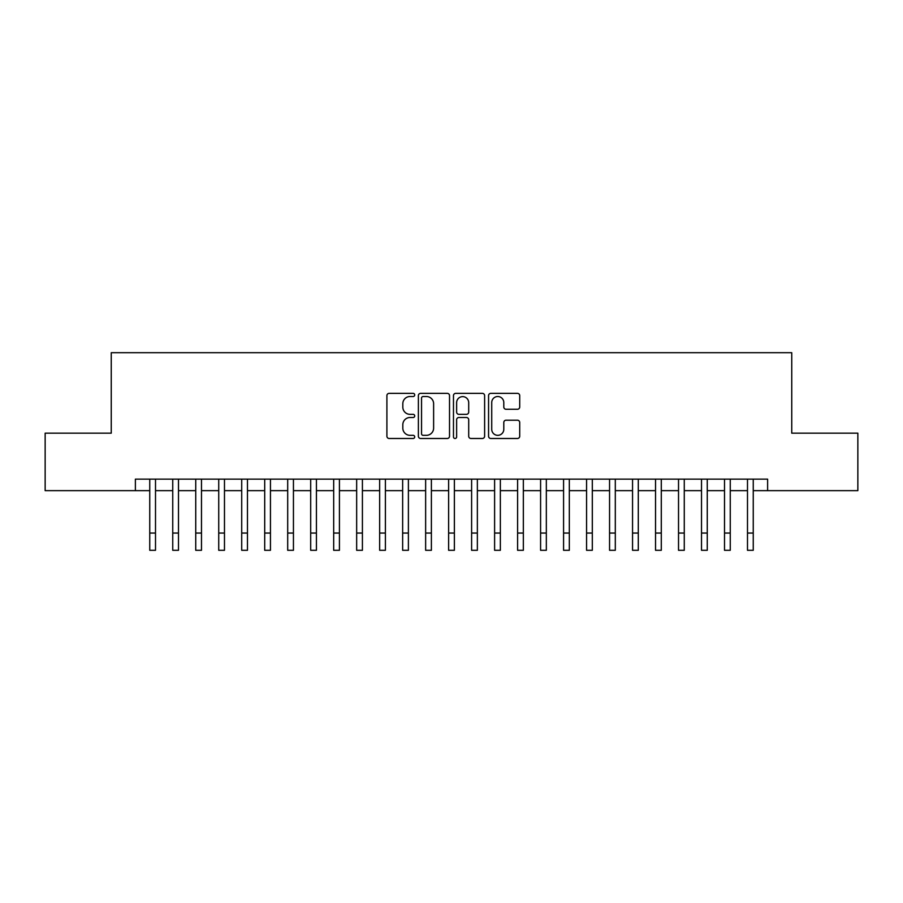 <?xml version="1.0" encoding="UTF-8"?>
<svg xmlns="http://www.w3.org/2000/svg" width="903" height="903" viewBox="0 0 903 903"><rect width="100%" height="100%" fill="white"/><g stroke="black" fill="none" stroke-linecap="round" stroke-linejoin="round"><path stroke-width="1.35" d="M414.714 394.938A1.58 1.58 0 0 0 413.134 393.358L389.159 393.358A2.257 2.257 0 0 0 386.902 395.616L386.902 436.228A2.257 2.257 0 0 0 389.159 438.486L413.134 438.486A1.58 1.58 0 0 0 414.714 436.905A1.58 1.58 0 0 0 413.134 435.325L410.03 435.325A7.224 7.224 0 0 1 402.817 428.112L402.817 424.726A7.224 7.224 0 0 1 410.03 417.502L413.134 417.502A1.58 1.58 0 0 0 414.714 415.922A1.58 1.58 0 0 0 413.134 414.342L410.03 414.342A7.224 7.224 0 0 1 402.817 407.118L402.817 403.743A7.224 7.224 0 0 1 410.03 396.519L413.134 396.519A1.58 1.58 0 0 0 414.714 394.938M517.453 409.262A2.257 2.257 0 0 0 519.71 407.005L519.71 395.616A2.257 2.257 0 0 0 517.453 393.358L490.826 393.358A2.257 2.257 0 0 0 488.568 395.616L488.568 436.228A2.257 2.257 0 0 0 490.826 438.486L517.453 438.486A2.257 2.257 0 0 0 519.71 436.228L519.71 422.469A2.257 2.257 0 0 0 517.453 420.211L506.052 420.211A2.257 2.257 0 0 0 503.795 422.469L503.795 429.297A6.039 6.039 0 0 1 497.756 435.325A6.039 6.039 0 0 1 491.729 429.297L491.729 402.557A6.039 6.039 0 0 1 497.756 396.519A6.039 6.039 0 0 1 503.795 402.557L503.795 407.005A2.257 2.257 0 0 0 506.052 409.262L517.453 409.262M135.382 490.645L45.15 490.645L45.15 433.169L111.25 433.169L111.25 352.701L791.75 352.701L791.75 433.169L857.85 433.169L857.85 490.645L767.618 490.645L767.618 479.143L135.382 479.143L135.382 490.645L149.751 490.645M449.525 395.616A2.257 2.257 0 0 0 447.267 393.358L420.64 393.358A2.257 2.257 0 0 0 418.382 395.616L418.382 436.228A2.257 2.257 0 0 0 420.64 438.486L447.267 438.486A2.257 2.257 0 0 0 449.525 436.228L449.525 395.616M455.733 393.358L482.36 393.358A2.257 2.257 0 0 1 484.618 395.616L484.618 436.228A2.257 2.257 0 0 1 482.36 438.486L470.96 438.486A2.257 2.257 0 0 1 468.702 436.228L468.702 419.76A2.257 2.257 0 0 0 466.445 417.502L458.893 417.502A2.257 2.257 0 0 0 456.636 419.76L456.636 436.905A1.58 1.58 0 0 1 455.056 438.486A1.58 1.58 0 0 1 453.475 436.905L453.475 395.616A2.257 2.257 0 0 1 455.733 393.358M155.508 490.645L172.744 490.645M178.489 490.645L195.737 490.645M201.482 490.645L218.729 490.645M224.475 490.645L241.711 490.645M247.467 490.645L264.703 490.645M270.448 490.645L287.696 490.645M293.441 490.645L310.688 490.645M316.434 490.645L333.681 490.645M339.426 490.645L356.662 490.645M362.408 490.645L379.655 490.645M385.4 490.645L402.648 490.645M408.393 490.645L425.64 490.645M431.386 490.645L448.622 490.645M454.378 490.645L471.614 490.645M477.36 490.645L494.607 490.645M500.352 490.645L517.6 490.645M523.345 490.645L540.592 490.645M546.338 490.645L563.574 490.645M569.319 490.645L586.566 490.645M592.312 490.645L609.559 490.645M615.304 490.645L632.551 490.645M638.297 490.645L655.533 490.645M661.289 490.645L678.525 490.645M684.271 490.645L701.518 490.645M707.263 490.645L724.511 490.645M730.256 490.645L747.492 490.645M753.249 490.645L767.618 490.645M423.123 396.519A1.58 1.58 0 0 0 421.543 398.099L421.543 433.745A1.58 1.58 0 0 0 423.123 435.325L426.397 435.325A7.224 7.224 0 0 0 433.621 428.112L433.621 403.743A7.224 7.224 0 0 0 426.397 396.519L423.123 396.519M468.702 402.67A6.039 6.039 0 0 0 462.675 396.631A6.039 6.039 0 0 0 456.636 402.67L456.636 412.084A2.257 2.257 0 0 0 458.893 414.342L466.445 414.342A2.257 2.257 0 0 0 468.702 412.084L468.702 402.67M149.751 533.052L155.508 533.052L155.508 550.299L149.751 550.299L149.751 479.143M155.508 533.052L155.508 479.143M172.744 550.299L178.489 550.299L172.744 550.299L172.744 479.143M178.489 550.299L178.489 479.143M195.737 550.299L201.482 550.299L195.737 550.299L195.737 479.143M201.482 550.299L201.482 479.143M218.729 550.299L224.475 550.299L218.729 550.299L218.729 479.143M224.475 550.299L224.475 479.143M241.711 550.299L247.467 550.299L241.711 550.299L241.711 479.143M247.467 550.299L247.467 479.143M264.703 550.299L270.448 550.299L264.703 550.299L264.703 479.143M270.448 550.299L270.448 479.143M287.696 550.299L293.441 550.299L287.696 550.299L287.696 479.143M293.441 550.299L293.441 479.143M310.688 550.299L316.434 550.299L310.688 550.299L310.688 479.143M316.434 550.299L316.434 479.143M333.681 550.299L339.426 550.299L333.681 550.299L333.681 479.143M339.426 550.299L339.426 479.143M356.662 550.299L362.408 550.299L356.662 550.299L356.662 479.143M362.408 550.299L362.408 479.143M379.655 550.299L385.4 550.299L379.655 550.299L379.655 479.143M385.4 550.299L385.4 479.143M402.648 550.299L408.393 550.299L402.648 550.299L402.648 479.143M408.393 550.299L408.393 479.143M425.64 550.299L431.386 550.299L425.64 550.299L425.64 479.143M431.386 550.299L431.386 479.143M448.622 550.299L454.378 550.299L448.622 550.299L448.622 479.143M454.378 550.299L454.378 479.143M471.614 550.299L477.36 550.299L471.614 550.299L471.614 479.143M477.36 550.299L477.36 479.143M494.607 550.299L500.352 550.299L494.607 550.299L494.607 479.143M500.352 550.299L500.352 479.143M517.6 550.299L523.345 550.299L517.6 550.299L517.6 479.143M523.345 550.299L523.345 479.143M540.592 550.299L546.338 550.299L540.592 550.299L540.592 479.143M546.338 550.299L546.338 479.143M563.574 550.299L569.319 550.299L563.574 550.299L563.574 479.143M569.319 550.299L569.319 479.143M586.566 550.299L592.312 550.299L586.566 550.299L586.566 479.143M592.312 550.299L592.312 479.143M609.559 550.299L615.304 550.299L609.559 550.299L609.559 479.143M615.304 550.299L615.304 479.143M632.551 550.299L638.297 550.299L632.551 550.299L632.551 479.143M638.297 550.299L638.297 479.143M655.533 550.299L661.289 550.299L655.533 550.299L655.533 479.143M661.289 550.299L661.289 479.143M678.525 550.299L684.271 550.299L678.525 550.299L678.525 479.143M684.271 550.299L684.271 479.143M701.518 550.299L707.263 550.299L701.518 550.299L701.518 479.143M707.263 550.299L707.263 479.143M724.511 550.299L730.256 550.299L724.511 550.299L724.511 479.143M730.256 550.299L730.256 479.143M747.492 550.299L753.249 550.299L747.492 550.299L747.492 479.143M753.249 550.299L753.249 479.143M172.744 533.052L178.489 533.052M195.737 533.052L201.482 533.052M218.729 533.052L224.475 533.052M241.711 533.052L247.467 533.052M264.703 533.052L270.448 533.052M287.696 533.052L293.441 533.052M310.688 533.052L316.434 533.052M333.681 533.052L339.426 533.052M356.662 533.052L362.408 533.052M379.655 533.052L385.4 533.052M402.648 533.052L408.393 533.052M425.64 533.052L431.386 533.052M448.622 533.052L454.378 533.052M471.614 533.052L477.36 533.052M494.607 533.052L500.352 533.052M517.6 533.052L523.345 533.052M540.592 533.052L546.338 533.052M563.574 533.052L569.319 533.052M586.566 533.052L592.312 533.052M609.559 533.052L615.304 533.052M632.551 533.052L638.297 533.052M655.533 533.052L661.289 533.052M678.525 533.052L684.271 533.052M701.518 533.052L707.263 533.052M724.511 533.052L730.256 533.052M747.492 533.052L753.249 533.052"/></g></svg>
